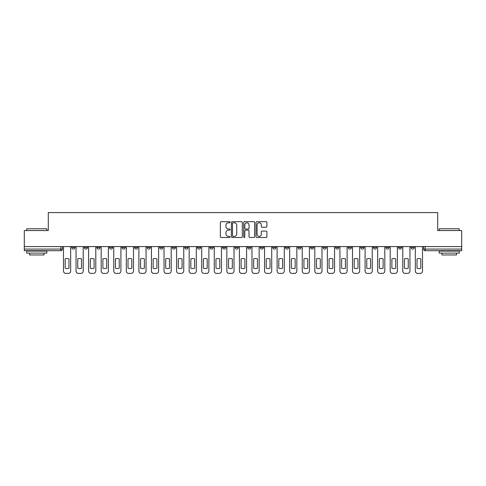 <?xml version="1.0" encoding="UTF-8"?>
<svg xmlns="http://www.w3.org/2000/svg" width="486" height="486" viewBox="0 0 486 486"><rect width="100%" height="100%" fill="white"/><g stroke="black" fill="none" stroke-linecap="round" stroke-linejoin="round"><path stroke-width="0.73" d="M230.115 222.236A0.553 0.553 0 0 0 229.556 221.683L221.16 221.683A0.79 0.79 0 0 0 220.365 222.473L220.365 236.706A0.79 0.79 0 0 0 221.16 237.496L229.556 237.496A0.553 0.553 0 0 0 230.115 236.943A0.553 0.553 0 0 0 229.556 236.39L228.469 236.39A2.527 2.527 0 0 1 225.941 233.857L225.941 232.673A2.527 2.527 0 0 1 228.469 230.139L229.556 230.139A0.553 0.553 0 0 0 230.115 229.586A0.553 0.553 0 0 0 229.556 229.034L228.469 229.034A2.527 2.527 0 0 1 225.941 226.506L225.941 225.316A2.527 2.527 0 0 1 228.469 222.788L229.556 222.788A0.553 0.553 0 0 0 230.115 222.236M411.035 246.584L411.035 247.471L414.254 247.471A1.61 1.61 0 0 1 412.644 249.081A1.61 1.61 0 0 1 411.035 247.471L411.035 246.584M398.465 246.584L398.465 247.471L401.691 247.471A1.61 1.61 0 0 1 400.075 249.081A1.61 1.61 0 0 1 398.465 247.471L398.465 246.584M323.068 246.584L323.068 247.471L326.288 247.471A1.61 1.61 0 0 1 324.678 249.081A1.61 1.61 0 0 1 323.068 247.471L323.068 246.584M310.505 246.584L310.505 247.471L313.725 247.471A1.61 1.61 0 0 1 312.115 249.081A1.61 1.61 0 0 1 310.505 247.471L310.505 246.584M297.936 246.584L297.936 247.471L301.156 247.471A1.61 1.61 0 0 1 299.546 249.081A1.61 1.61 0 0 1 297.936 247.471L297.936 246.584M272.804 246.584L272.804 247.471L276.024 247.471A1.61 1.61 0 0 1 274.414 249.081A1.61 1.61 0 0 1 272.804 247.471L272.804 246.584M247.672 247.471L247.672 246.584L247.672 247.471A1.61 1.61 0 0 0 249.282 249.081A1.61 1.61 0 0 1 247.672 247.471L250.891 247.471A1.61 1.61 0 0 1 249.282 249.081A1.61 1.61 0 0 0 250.891 247.471L250.891 246.584L250.891 247.471M235.109 247.471L235.109 246.584L235.109 247.471A1.61 1.61 0 0 0 236.718 249.081A1.61 1.61 0 0 1 235.109 247.471L238.328 247.471A1.61 1.61 0 0 1 236.718 249.081M222.539 247.471L222.539 246.584L222.539 247.471A1.61 1.61 0 0 0 224.149 249.081A1.61 1.61 0 0 1 222.539 247.471L225.759 247.471A1.61 1.61 0 0 1 224.149 249.081A1.61 1.61 0 0 0 225.759 247.471L225.759 246.584L225.759 247.471M209.976 246.584L209.976 247.471L213.196 247.471A1.61 1.61 0 0 1 211.586 249.081A1.61 1.61 0 0 1 209.976 247.471L209.976 246.584M197.407 246.584L197.407 247.471L200.627 247.471A1.61 1.61 0 0 1 199.017 249.081A1.61 1.61 0 0 1 197.407 247.471L197.407 246.584M184.844 246.584L184.844 247.471L188.064 247.471A1.61 1.61 0 0 1 186.454 249.081A1.61 1.61 0 0 1 184.844 247.471L184.844 246.584M172.275 247.471L172.275 246.584L172.275 247.471A1.61 1.61 0 0 0 173.885 249.081A1.61 1.61 0 0 1 172.275 247.471L175.495 247.471A1.61 1.61 0 0 1 173.885 249.081M147.143 247.471L147.143 246.584L147.143 247.471A1.61 1.61 0 0 0 148.752 249.081A1.61 1.61 0 0 1 147.143 247.471L150.362 247.471A1.61 1.61 0 0 1 148.752 249.081A1.61 1.61 0 0 0 150.362 247.471L150.362 246.584L150.362 247.471M134.573 247.471L134.573 246.584L134.573 247.471A1.61 1.61 0 0 0 136.189 249.081A1.61 1.61 0 0 1 134.573 247.471L137.799 247.471A1.61 1.61 0 0 1 136.189 249.081A1.61 1.61 0 0 0 137.799 247.471L137.799 246.584L137.799 247.471M122.01 247.471L122.01 246.584L122.01 247.471A1.61 1.61 0 0 0 123.62 249.081A1.61 1.61 0 0 1 122.01 247.471L125.23 247.471A1.61 1.61 0 0 1 123.62 249.081A1.61 1.61 0 0 0 125.23 247.471L125.23 246.584L125.23 247.471M109.441 247.471L109.441 246.584L109.441 247.471A1.61 1.61 0 0 0 111.057 249.081A1.61 1.61 0 0 1 109.441 247.471L112.667 247.471A1.61 1.61 0 0 1 111.057 249.081M96.878 247.471L96.878 246.584L96.878 247.471A1.61 1.61 0 0 0 98.488 249.081A1.61 1.61 0 0 1 96.878 247.471L100.098 247.471A1.61 1.61 0 0 1 98.488 249.081A1.61 1.61 0 0 0 100.098 247.471L100.098 246.584L100.098 247.471M84.309 247.471L84.309 246.584L84.309 247.471A1.61 1.61 0 0 0 85.925 249.081A1.61 1.61 0 0 1 84.309 247.471L87.535 247.471A1.61 1.61 0 0 1 85.925 249.081A1.61 1.61 0 0 0 87.535 247.471L87.535 246.584L87.535 247.471M266.109 227.254A0.79 0.79 0 0 0 266.899 226.464L266.899 222.473A0.79 0.79 0 0 0 266.109 221.683L256.778 221.683A0.79 0.79 0 0 0 255.988 222.473L255.988 236.706A0.79 0.79 0 0 0 256.778 237.496L266.109 237.496A0.79 0.79 0 0 0 266.899 236.706L266.899 231.883A0.79 0.79 0 0 0 266.109 231.093L262.112 231.093A0.79 0.79 0 0 0 261.322 231.883L261.322 234.27A2.114 2.114 0 0 1 259.208 236.39A2.114 2.114 0 0 1 257.094 234.27L257.094 224.903A2.114 2.114 0 0 1 259.208 222.788A2.114 2.114 0 0 1 261.322 224.903L261.322 226.464A0.79 0.79 0 0 0 262.112 227.254L266.109 227.254M24.3 246.584L24.3 230.552L48.302 230.552L48.302 212.589L437.698 212.589L437.698 230.552L461.7 230.552L461.7 246.584L24.3 246.584L24.3 249.081L62.402 249.081L62.402 246.584L62.402 249.081A1.61 1.61 0 0 1 60.793 250.691L24.3 250.691L24.3 249.081M242.307 222.473A0.79 0.79 0 0 0 241.518 221.683L232.186 221.683A0.79 0.79 0 0 0 231.397 222.473L231.397 236.706A0.79 0.79 0 0 0 232.186 237.496L241.518 237.496A0.79 0.79 0 0 0 242.307 236.706L242.307 222.473M244.482 221.683L253.814 221.683A0.79 0.79 0 0 1 254.603 222.473L254.603 236.706A0.79 0.79 0 0 1 253.814 237.496L249.822 237.496A0.79 0.79 0 0 1 249.026 236.706L249.026 230.935A0.79 0.79 0 0 0 248.237 230.139L245.588 230.139A0.79 0.79 0 0 0 244.798 230.935L244.798 236.943A0.553 0.553 0 0 1 244.245 237.496A0.553 0.553 0 0 1 243.693 236.943L243.693 222.473A0.79 0.79 0 0 1 244.482 221.683M423.598 246.584L423.598 249.081L461.7 249.081L461.7 250.691L425.207 250.691A1.61 1.61 0 0 1 423.598 249.081L423.598 246.584M461.7 246.584L461.7 249.081M414.254 246.584L414.254 247.471M401.691 246.584L401.691 247.471L401.691 246.584M389.122 246.584L389.122 247.471A1.61 1.61 0 0 1 387.512 249.081A1.61 1.61 0 0 1 385.902 247.471L389.122 247.471M385.902 246.584L385.902 247.471M376.559 246.584L376.559 247.471A1.61 1.61 0 0 1 374.943 249.081A1.61 1.61 0 0 1 373.333 247.471L376.559 247.471M373.333 246.584L373.333 247.471M363.99 246.584L363.99 247.471A1.61 1.61 0 0 1 362.38 249.081A1.61 1.61 0 0 1 360.77 247.471L363.99 247.471M360.77 246.584L360.77 247.471M351.427 246.584L351.427 247.471A1.61 1.61 0 0 1 349.811 249.081A1.61 1.61 0 0 1 348.201 247.471L351.427 247.471M348.201 246.584L348.201 247.471M338.857 246.584L338.857 247.471A1.61 1.61 0 0 1 337.248 249.081A1.61 1.61 0 0 1 335.638 247.471L338.857 247.471M335.638 246.584L335.638 247.471M326.288 246.584L326.288 247.471A1.61 1.61 0 0 1 324.678 249.081M313.725 246.584L313.725 247.471M301.156 247.471L301.156 246.584L301.156 247.471A1.61 1.61 0 0 1 299.546 249.081M288.593 246.584L288.593 247.471A1.61 1.61 0 0 1 286.983 249.081A1.61 1.61 0 0 1 285.373 247.471A1.61 1.61 0 0 0 286.983 249.081A1.61 1.61 0 0 0 288.593 247.471L285.373 247.471L285.373 246.584M276.024 247.471L276.024 246.584L276.024 247.471A1.61 1.61 0 0 1 274.414 249.081M263.461 246.584L263.461 247.471A1.61 1.61 0 0 1 261.851 249.081A1.61 1.61 0 0 1 260.241 247.471A1.61 1.61 0 0 0 261.851 249.081M260.241 246.584L260.241 247.471L263.461 247.471M238.328 246.584L238.328 247.471L238.328 246.584M213.196 247.471L213.196 246.584L213.196 247.471A1.61 1.61 0 0 1 211.586 249.081M200.627 247.471L200.627 246.584L200.627 247.471A1.61 1.61 0 0 1 199.017 249.081M188.064 247.471L188.064 246.584L188.064 247.471A1.61 1.61 0 0 1 186.454 249.081M175.495 246.584L175.495 247.471L175.495 246.584M162.931 247.471L162.931 246.584L162.931 247.471A1.61 1.61 0 0 1 161.322 249.081A1.61 1.61 0 0 1 159.712 247.471L162.931 247.471A1.61 1.61 0 0 1 161.322 249.081M159.712 246.584L159.712 247.471M112.667 246.584L112.667 247.471L112.667 246.584M74.966 246.584L74.966 247.471A1.61 1.61 0 0 1 73.356 249.081A1.61 1.61 0 0 1 71.746 247.471A1.61 1.61 0 0 0 73.356 249.081A1.61 1.61 0 0 0 74.966 247.471L74.966 246.584M71.746 246.584L71.746 247.471L74.966 247.471M60.793 246.584L60.793 250.691A1.61 1.61 0 0 0 62.402 249.081M233.055 222.788A0.553 0.553 0 0 0 232.502 223.341L232.502 235.832A0.553 0.553 0 0 0 233.055 236.39L234.203 236.39A2.527 2.527 0 0 0 236.737 233.857L236.737 225.316A2.527 2.527 0 0 0 234.203 222.788L233.055 222.788M249.026 224.945A2.114 2.114 0 0 0 246.912 222.825A2.114 2.114 0 0 0 244.798 224.945L244.798 228.244A0.79 0.79 0 0 0 245.588 229.034L248.237 229.034A0.79 0.79 0 0 0 249.026 228.244L249.026 224.945M65.179 258.874L65.179 268.205A5.036 5.036 0 0 0 68.963 268.205L68.963 258.874A5.036 5.036 0 0 0 65.179 258.874M63.49 246.584L63.49 270.994A2.418 2.418 0 0 0 65.908 273.411L68.24 273.411A2.418 2.418 0 0 0 70.658 270.994L70.658 246.584M77.748 258.874L77.748 268.205A5.036 5.036 0 0 0 81.533 268.205L81.533 258.874A5.036 5.036 0 0 0 77.748 258.874M76.053 246.584L76.053 270.994A2.418 2.418 0 0 0 78.471 273.411L80.81 273.411A2.418 2.418 0 0 0 83.221 270.994L83.221 246.584M90.311 258.874L90.311 268.205A5.036 5.036 0 0 0 94.102 268.205L94.102 258.874A5.036 5.036 0 0 0 90.311 258.874M88.622 246.584L88.622 270.994A2.418 2.418 0 0 0 91.04 273.411L93.373 273.411A2.418 2.418 0 0 0 95.791 270.994L95.791 246.584M26.718 228.785L46.856 228.785L26.718 228.785L26.718 230.552M46.856 253.109L26.718 253.109L26.718 251.098L46.856 251.098L46.856 253.109M44.038 253.109L44.038 254.962L29.537 254.962L29.537 253.109M439.144 228.785L459.282 228.785L439.144 228.785L439.144 230.552M459.282 253.109L439.144 253.109L439.144 251.098L459.282 251.098L459.282 253.109M456.463 253.109L456.463 254.962L441.962 254.962L441.962 253.109M102.88 258.874L102.88 268.205A5.036 5.036 0 0 0 106.665 268.205L106.665 258.874A5.036 5.036 0 0 0 102.88 258.874M101.185 246.584L101.185 270.994A2.418 2.418 0 0 0 103.603 273.411L105.942 273.411A2.418 2.418 0 0 0 108.354 270.994L108.354 246.584M115.443 258.874L115.443 268.205A5.036 5.036 0 0 0 119.234 268.205L119.234 258.874A5.036 5.036 0 0 0 115.443 258.874M113.754 246.584L113.754 270.994A2.418 2.418 0 0 0 116.172 273.411L118.505 273.411A2.418 2.418 0 0 0 120.923 270.994L120.923 246.584M128.012 258.874L128.012 268.205A5.036 5.036 0 0 0 131.797 268.205L131.797 258.874A5.036 5.036 0 0 0 128.012 258.874M126.317 246.584L126.317 270.994A2.418 2.418 0 0 0 128.735 273.411L131.074 273.411A2.418 2.418 0 0 0 133.486 270.994L133.486 246.584M140.576 258.874L140.576 268.205A5.036 5.036 0 0 0 144.366 268.205L144.366 258.874A5.036 5.036 0 0 0 140.576 258.874M138.887 246.584L138.887 270.994A2.418 2.418 0 0 0 141.305 273.411L143.637 273.411A2.418 2.418 0 0 0 146.055 270.994L146.055 246.584M153.145 258.874L153.145 268.205A5.036 5.036 0 0 0 156.929 268.205L156.929 258.874A5.036 5.036 0 0 0 153.145 258.874M151.45 246.584L151.45 270.994A2.418 2.418 0 0 0 153.868 273.411L156.206 273.411A2.418 2.418 0 0 0 158.618 270.994L158.618 246.584M165.708 258.874L165.708 268.205A5.036 5.036 0 0 0 169.499 268.205L169.499 258.874A5.036 5.036 0 0 0 165.708 258.874M164.019 246.584L164.019 270.994A2.418 2.418 0 0 0 166.437 273.411L168.77 273.411A2.418 2.418 0 0 0 171.187 270.994L171.187 246.584M178.277 258.874L178.277 268.205A5.036 5.036 0 0 0 182.062 268.205L182.062 258.874A5.036 5.036 0 0 0 178.277 258.874M176.582 246.584L176.582 270.994A2.418 2.418 0 0 0 179 273.411L181.339 273.411A2.418 2.418 0 0 0 183.757 270.994L183.757 246.584M190.84 258.874L190.84 268.205A5.036 5.036 0 0 0 194.631 268.205L194.631 258.874A5.036 5.036 0 0 0 190.84 258.874M189.151 246.584L189.151 270.994A2.418 2.418 0 0 0 191.569 273.411L193.902 273.411A2.418 2.418 0 0 0 196.32 270.994L196.32 246.584M203.409 258.874L203.409 268.205A5.036 5.036 0 0 0 207.194 268.205L207.194 258.874A5.036 5.036 0 0 0 203.409 258.874M201.714 246.584L201.714 270.994A2.418 2.418 0 0 0 204.132 273.411L206.471 273.411A2.418 2.418 0 0 0 208.889 270.994L208.889 246.584M215.972 258.874L215.972 268.205A5.036 5.036 0 0 0 219.763 268.205L219.763 258.874A5.036 5.036 0 0 0 215.972 258.874M214.283 246.584L214.283 270.994A2.418 2.418 0 0 0 216.701 273.411L219.034 273.411A2.418 2.418 0 0 0 221.452 270.994L221.452 246.584M228.542 258.874L228.542 268.205A5.036 5.036 0 0 0 232.326 268.205L232.326 258.874A5.036 5.036 0 0 0 228.542 258.874M226.847 246.584L226.847 270.994A2.418 2.418 0 0 0 229.264 273.411L231.603 273.411A2.418 2.418 0 0 0 234.021 270.994L234.021 246.584M241.105 258.874L241.105 268.205A5.036 5.036 0 0 0 244.895 268.205L244.895 258.874A5.036 5.036 0 0 0 241.105 258.874M239.416 246.584L239.416 270.994A2.418 2.418 0 0 0 241.834 273.411L244.166 273.411A2.418 2.418 0 0 0 246.584 270.994L246.584 246.584M253.674 258.874L253.674 268.205A5.036 5.036 0 0 0 257.459 268.205L257.459 258.874A5.036 5.036 0 0 0 253.674 258.874M251.979 246.584L251.979 270.994A2.418 2.418 0 0 0 254.397 273.411L256.736 273.411A2.418 2.418 0 0 0 259.153 270.994L259.153 246.584M266.237 258.874L266.237 268.205A5.036 5.036 0 0 0 270.028 268.205L270.028 258.874A5.036 5.036 0 0 0 266.237 258.874M264.548 246.584L264.548 270.994A2.418 2.418 0 0 0 266.966 273.411L269.299 273.411A2.418 2.418 0 0 0 271.717 270.994L271.717 246.584M278.806 258.874L278.806 268.205A5.036 5.036 0 0 0 282.591 268.205L282.591 258.874A5.036 5.036 0 0 0 278.806 258.874M277.111 246.584L277.111 270.994A2.418 2.418 0 0 0 279.529 273.411L281.868 273.411A2.418 2.418 0 0 0 284.286 270.994L284.286 246.584M291.369 258.874L291.369 268.205A5.036 5.036 0 0 0 295.16 268.205L295.16 258.874A5.036 5.036 0 0 0 291.369 258.874M289.68 246.584L289.68 270.994A2.418 2.418 0 0 0 292.098 273.411L294.431 273.411A2.418 2.418 0 0 0 296.849 270.994L296.849 246.584M303.938 258.874L303.938 268.205A5.036 5.036 0 0 0 307.723 268.205L307.723 258.874A5.036 5.036 0 0 0 303.938 258.874M302.243 246.584L302.243 270.994A2.418 2.418 0 0 0 304.661 273.411L307 273.411A2.418 2.418 0 0 0 309.418 270.994L309.418 246.584M316.501 258.874L316.501 268.205A5.036 5.036 0 0 0 320.292 268.205L320.292 258.874A5.036 5.036 0 0 0 316.501 258.874M314.813 246.584L314.813 270.994A2.418 2.418 0 0 0 317.23 273.411L319.563 273.411A2.418 2.418 0 0 0 321.981 270.994L321.981 246.584M329.071 258.874L329.071 268.205A5.036 5.036 0 0 0 332.855 268.205L332.855 258.874A5.036 5.036 0 0 0 329.071 258.874M327.382 246.584L327.382 270.994A2.418 2.418 0 0 0 329.794 273.411L332.132 273.411A2.418 2.418 0 0 0 334.55 270.994L334.55 246.584M341.634 258.874L341.634 268.205A5.036 5.036 0 0 0 345.425 268.205L345.425 258.874A5.036 5.036 0 0 0 341.634 258.874M339.945 246.584L339.945 270.994A2.418 2.418 0 0 0 342.363 273.411L344.695 273.411A2.418 2.418 0 0 0 347.113 270.994L347.113 246.584M354.203 258.874L354.203 268.205A5.036 5.036 0 0 0 357.988 268.205L357.988 258.874A5.036 5.036 0 0 0 354.203 258.874M352.514 246.584L352.514 270.994A2.418 2.418 0 0 0 354.926 273.411L357.265 273.411A2.418 2.418 0 0 0 359.683 270.994L359.683 246.584M366.766 258.874L366.766 268.205A5.036 5.036 0 0 0 370.557 268.205L370.557 258.874A5.036 5.036 0 0 0 366.766 258.874M365.077 246.584L365.077 270.994A2.418 2.418 0 0 0 367.495 273.411L369.828 273.411A2.418 2.418 0 0 0 372.246 270.994L372.246 246.584M379.335 258.874L379.335 268.205A5.036 5.036 0 0 0 383.12 268.205L383.12 258.874A5.036 5.036 0 0 0 379.335 258.874M377.646 246.584L377.646 270.994A2.418 2.418 0 0 0 380.058 273.411L382.397 273.411A2.418 2.418 0 0 0 384.815 270.994L384.815 246.584M391.898 258.874L391.898 268.205A5.036 5.036 0 0 0 395.689 268.205L395.689 258.874A5.036 5.036 0 0 0 391.898 258.874M390.209 246.584L390.209 270.994A2.418 2.418 0 0 0 392.627 273.411L394.96 273.411A2.418 2.418 0 0 0 397.378 270.994L397.378 246.584M404.467 258.874L404.467 268.205A5.036 5.036 0 0 0 408.252 268.205L408.252 258.874A5.036 5.036 0 0 0 404.467 258.874M402.779 246.584L402.779 270.994A2.418 2.418 0 0 0 405.19 273.411L407.529 273.411A2.418 2.418 0 0 0 409.947 270.994L409.947 246.584M417.037 258.874L417.037 268.205A5.036 5.036 0 0 0 420.821 268.205L420.821 258.874A5.036 5.036 0 0 0 417.037 258.874M415.342 246.584L415.342 270.994A2.418 2.418 0 0 0 417.76 273.411L420.092 273.411A2.418 2.418 0 0 0 422.51 270.994L422.51 246.584M425.207 246.584L425.207 250.691M46.856 230.552L46.856 228.785M42.264 251.098L42.264 250.691M31.311 251.098L31.311 250.691M459.282 230.552L459.282 228.785M454.689 251.098L454.689 250.691M443.736 251.098L443.736 250.691"/></g></svg>
